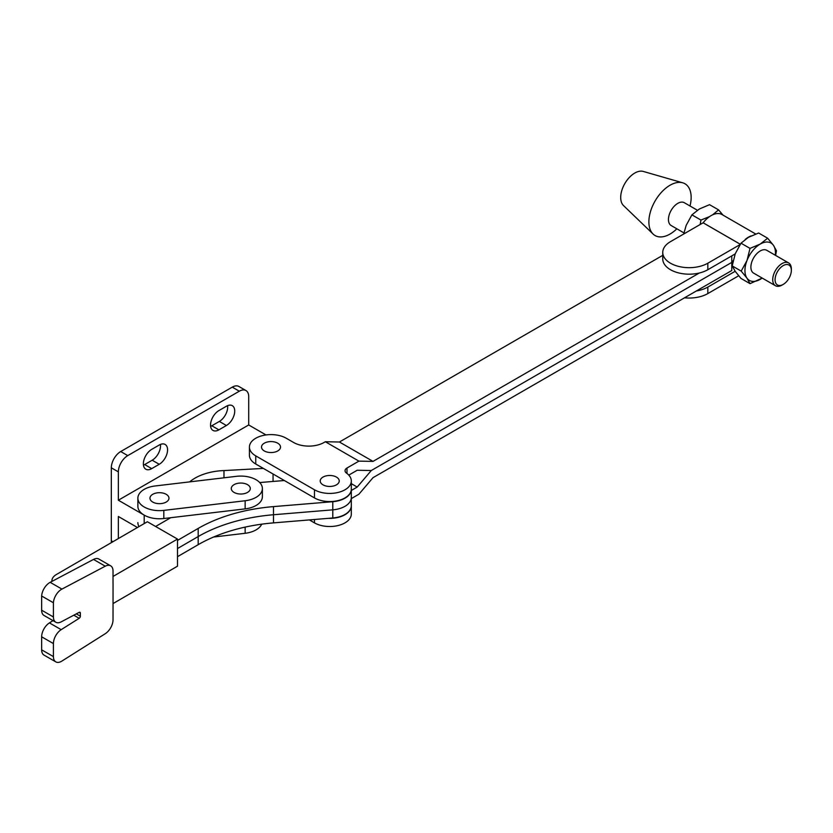 <?xml version="1.0" encoding="UTF-8"?>
<svg xmlns="http://www.w3.org/2000/svg" width="833" height="833" viewBox="0 0 833 833"><rect width="100%" height="100%" fill="white"/><g stroke="black" fill="none" stroke-linecap="round" stroke-linejoin="round"><path stroke-width="1.25" d="M213.602 537.025L245.141 533.287A21.585 12.464 0 0 0 261.708 524.176M137.872 522.593A21.585 12.464 0 0 0 139.017 526.591M261.937 486.024A21.585 12.464 0 0 0 236.447 476.33L155.115 485.972A21.585 12.464 0 0 0 137.872 498.186A21.585 12.464 0 0 0 163.809 510.39L245.141 500.748A21.585 12.464 0 0 0 262.385 488.534A21.585 12.464 0 0 0 261.937 486.024M166.184 502.06A9.507 5.487 0 0 0 166.184 494.302A9.507 5.487 0 0 0 152.741 494.302A9.507 5.487 0 0 0 152.741 502.06A9.507 5.487 0 0 0 166.184 502.06M247.516 492.418A9.507 5.487 0 0 0 247.516 484.65A9.507 5.487 0 0 0 234.073 484.65A9.507 5.487 0 0 0 234.073 492.418A9.507 5.487 0 0 0 247.516 492.418M137.872 498.186L137.872 506.318A21.585 12.464 0 0 0 163.809 518.522L245.141 508.88A21.585 12.464 0 0 0 262.385 496.666L262.385 488.534M113.028 583.319L113.028 571.428A11.527 6.643 119.9 0 0 113.038 571.094A11.527 6.643 119.9 0 0 110.643 565.815A11.527 6.643 119.9 0 0 105.27 566.19L61.934 589.098A11.527 6.643 119.9 0 0 53.416 602.769L53.416 616.972A11.527 6.643 119.9 0 0 55.811 622.241A11.527 6.643 119.9 0 0 61.184 621.866L79.177 612.359A1.76 1.01 119.9 0 1 79.999 612.297A1.76 1.01 119.9 0 1 80.364 613.098L80.364 616.181A1.76 1.01 119.9 0 1 79.177 618.305L61.184 629.665A11.527 6.643 119.9 0 0 53.416 643.565L53.416 656.591A11.527 6.643 119.9 0 0 55.811 661.871A11.527 6.643 119.9 0 0 61.913 661.069L105.26 633.705A11.527 6.643 119.9 0 0 113.028 619.794L113.059 583.308M284.345 480.516L259.729 482.546M351.307 489.231A21.585 12.464 180 0 1 351.318 489.367L351.318 505.641A21.585 12.464 0 0 1 332.784 517.98L332.784 509.838A21.585 12.464 0 0 0 351.318 497.509A21.585 12.464 180 0 1 332.784 509.838L273.484 514.742L332.784 509.838L332.784 501.705L273.484 506.61A132.853 76.698 180 0 0 198.181 528.424L177.491 540.419M332.784 517.98L273.484 522.885A132.853 76.698 0 0 0 198.181 544.688L198.181 536.556A132.853 76.698 180 0 1 273.484 514.742A132.853 76.698 0 0 0 198.181 536.556L177.491 548.551L198.181 536.556L198.181 528.424M155.594 526.487L170.734 517.71M110.643 565.815L98.877 559.047A11.527 6.643 119.9 0 0 93.504 559.432L50.157 582.34A11.527 6.643 119.9 0 0 41.65 596.001L41.65 610.204A11.527 6.643 119.9 0 0 44.034 615.483L55.811 622.241M53 620.637L49.418 622.897A11.527 6.643 119.9 0 0 41.65 636.808L41.65 649.834A11.527 6.643 119.9 0 0 44.034 655.113L55.811 661.871M41.65 596.001L53.416 602.769M113.028 576.457L177.491 539.066L177.491 566.19L113.059 603.561M177.491 539.066L147.368 521.75L56.446 574.478A15.608 9.017 0 0 0 51.906 580.84A15.608 9.017 0 0 0 51.938 581.403M351.318 489.367A21.585 12.464 180 0 1 332.784 501.705M177.491 556.683L198.181 544.688M786.716 264.498A11.506 6.643 120 0 0 775.867 275.202A11.506 6.643 120 0 0 779.709 285.511A11.506 6.643 120 0 0 783.218 284.407A11.506 6.643 120 0 0 791.35 270.309A11.506 6.643 120 0 0 786.716 264.498M783.218 284.407L782.041 285.084A13.172 7.601 -60 0 1 778.032 286.344A13.172 7.601 -60 0 1 775.45 285.729A13.172 7.601 -60 0 1 774.43 272.516A13.172 7.601 -60 0 1 786.04 262.312A13.172 7.601 -60 0 1 788.622 262.926A13.172 7.601 -60 0 1 791.35 268.955L791.35 270.309M775.45 285.729L753.615 273.12A13.172 7.601 -60 0 1 752.595 259.906A13.172 7.601 -60 0 1 764.205 249.702A13.172 7.601 -60 0 1 766.787 250.317L788.622 262.926M670.482 269.715A26.406 15.244 180 0 1 662.756 258.938L662.756 252.43A26.406 15.244 0 0 0 670.482 263.207A26.406 15.244 0 0 0 707.831 263.207L707.831 269.715A26.406 15.244 180 0 1 670.482 269.715M755.708 234.011L721.992 214.539A21.752 12.557 120 0 0 711.111 215.622A21.752 12.557 120 0 0 703.146 222.786L670.482 241.653A26.406 15.244 0 0 0 662.756 252.43M751.199 235.874A21.752 12.557 120 0 0 748.45 237.176A21.752 12.557 120 0 0 745.264 239.404M676.854 228.804A29.894 17.254 -60 0 1 660.923 236.936A29.894 17.254 -60 0 1 653.103 234.063L623.521 205.584A19.93 11.506 -60 0 1 623.886 185.301A19.93 11.506 -60 0 1 640.848 171.129A19.93 11.506 -60 0 1 643.243 171.421L682.696 182.802A29.894 17.254 -60 0 1 690.016 205.99M653.103 234.063A29.894 17.254 -60 0 1 653.666 203.637A29.894 17.254 -60 0 1 679.103 182.375A29.894 17.254 -60 0 1 682.696 182.802M683.945 232.896L671.179 225.535A13.172 7.601 -60 0 1 670.159 212.311A13.172 7.601 -60 0 1 681.769 202.107A13.172 7.601 -60 0 1 684.351 202.721L697.356 210.228M762.205 278.087L750.023 283.647L741.006 278.441L735.237 271.381L732.197 265.904L735.237 253.763L741.006 243.184L748.45 237.311L758.634 233.011L767.651 238.217L773.42 245.277L776.46 250.754L775.627 255.419M750.023 283.647L746.982 278.16L741.203 271.11L746.982 260.542L750.023 248.39L760.196 244.09L767.651 238.217M732.197 265.904L741.203 271.11M741.006 243.184L750.023 248.39M762.164 278.066A21.585 12.464 120 0 1 760.196 279.347A21.585 12.464 -60 0 1 746.982 278.16A21.585 12.464 -60 0 1 746.982 260.542A21.585 12.464 -60 0 1 760.196 244.09A21.585 12.464 -60 0 1 773.42 245.277A21.585 12.464 -60 0 1 775.336 255.252M735.237 253.763A21.585 12.464 120 0 0 735.164 253.93L707.831 269.715M696.409 290.956A26.406 15.244 0 0 0 707.831 287.073L735.164 271.287A21.585 12.464 120 0 0 735.237 271.381M712.6 214.841L718.567 209.874L722.992 215.122M700.147 224.525L700.938 220.058L709.591 216.59M683.716 234.021L686.153 225.42L691.921 214.852L699.376 208.979L709.549 204.679L718.567 209.874M691.921 214.852L700.938 220.058M707.831 287.073L707.831 293.58L738.673 275.775M707.831 293.58A26.406 15.244 180 0 1 684.528 297.808M740.027 244.621L707.831 263.207M143.37 463.814A11.787 6.81 -60 0 1 151.71 449.372L159.228 445.03A11.787 6.81 -60 0 1 165.121 444.447A11.787 6.81 -60 0 1 166.933 453.891A11.787 6.81 -60 0 1 159.228 464.283L151.71 468.625A11.787 6.81 -60 0 1 145.817 469.208A11.787 6.81 -60 0 1 143.37 463.814M210.541 425.028A11.787 6.81 -60 0 1 218.881 410.596L226.389 406.254A11.787 6.81 -60 0 1 232.292 405.671A11.787 6.81 -60 0 1 234.094 415.115A11.787 6.81 -60 0 1 226.389 425.507L218.881 429.849A11.787 6.81 -60 0 1 212.988 430.432A11.787 6.81 -60 0 1 210.541 425.028M118.359 538.576L118.359 516.491L137.445 527.508M112.965 541.71L111.32 540.752A13.286 7.674 120 0 0 111.466 542.575M111.32 540.752L111.32 467.813A13.286 7.674 -60 0 1 120.712 451.538L232.261 387.137A13.286 7.674 -60 0 1 238.904 386.481L245.954 390.542A13.286 7.674 -60 0 1 248.703 396.623L248.703 424.965L118.359 500.216L144.192 515.127L144.192 523.593M263.363 468.417L223.983 470.572A44.847 25.896 0 0 0 189.674 481.87M265.987 434.941L248.703 424.965M160.436 444.437A11.787 6.81 -60 0 1 152.179 460.222L144.671 464.554A11.787 6.81 -60 0 1 143.463 465.147M227.596 405.661A11.787 6.81 -60 0 1 219.35 421.436L211.832 425.778A11.787 6.81 -60 0 1 210.624 426.371M118.359 500.216L118.359 471.874A13.286 7.674 -60 0 1 127.761 455.609L239.31 391.208A13.286 7.674 -60 0 1 245.954 390.542M223.983 470.572L223.983 477.809M322.84 477.184A9.507 5.487 180 0 1 336.272 476.986A9.507 5.487 180 0 1 336.615 484.744A9.507 5.487 180 0 1 323.173 484.941A9.507 5.487 180 0 1 322.84 477.184M277.587 451.028A9.507 5.487 0 0 0 277.878 443.271A9.507 5.487 0 0 0 264.446 443.104A9.507 5.487 0 0 0 264.144 450.861A9.507 5.487 0 0 0 277.587 451.028M699.303 273.016L373.007 461.399L339.427 442.011L662.756 255.335M373.007 461.399L358.919 461.128L325.328 441.74L339.427 442.011M325.328 441.74L324.089 442.458A21.585 12.464 180 0 1 293.56 442.458L286.281 438.252A21.585 12.464 0 0 0 262.749 435.555A21.585 12.464 0 0 0 249.421 447.061A21.585 12.464 0 0 0 255.752 455.88L314.457 489.773A21.585 12.464 0 0 0 337.99 492.48A21.585 12.464 0 0 0 351.318 480.964A21.585 12.464 0 0 0 346.518 473.134A6.643 3.832 180 0 1 345.049 470.718A6.643 3.832 180 0 1 346.997 468.011L358.919 461.128M351.318 480.964L351.318 489.096A21.585 12.464 0 0 1 337.99 500.612A21.585 12.464 0 0 1 314.457 497.915L255.752 464.012L255.752 455.88M249.421 447.061L249.421 455.203A21.585 12.464 0 0 0 255.752 464.012M348.788 475.112L357.201 470.249L371.289 470.52L731.78 262.395L731.78 255.887M351.318 498.603L358.919 494.208L373.007 477.673L731.78 270.527L731.78 262.395L371.289 470.52L357.201 487.066L351.318 490.46M357.201 487.066L351.318 483.661M351.307 505.777A21.585 12.464 180 0 1 351.318 505.912A21.585 12.464 180 0 1 328.306 518.345M314.457 519.49L314.457 522.864A21.585 12.464 0 0 0 337.99 525.561A21.585 12.464 0 0 0 351.318 514.044L351.318 505.912M314.457 522.864L309.355 519.917M245.141 533.287L245.141 527.112M245.141 500.748L245.141 508.88M163.809 510.39L163.809 518.522M273.484 522.885L273.484 506.61M50.157 582.34L61.934 589.098M93.504 559.432L105.27 566.19M41.65 649.834L53.416 656.591M41.65 636.808L53.416 643.565M49.418 622.897L61.184 629.665M73.783 615.202L79.177 618.305M76.334 613.859L80.364 616.181M79.125 612.39L80.364 613.098M41.65 610.204L53.416 616.972M732.978 261.458L731.78 260.771M740.287 244.236L703.146 222.786M740.266 244.256L703.125 222.807M732.551 263.665L731.78 263.218M273.057 481.453L273.057 474.008M118.359 471.874L111.32 467.813M239.31 391.208L232.261 387.137M127.761 455.609L120.712 451.538M226.389 425.507L219.35 421.436M218.881 429.849L211.832 425.778M151.71 468.625L144.671 464.554M159.228 464.283L152.179 460.222M314.457 497.915L314.457 489.773M346.997 473.477L346.997 468.011M51.906 580.84L51.906 581.413M733.03 261.239L731.78 260.521"/></g></svg>
